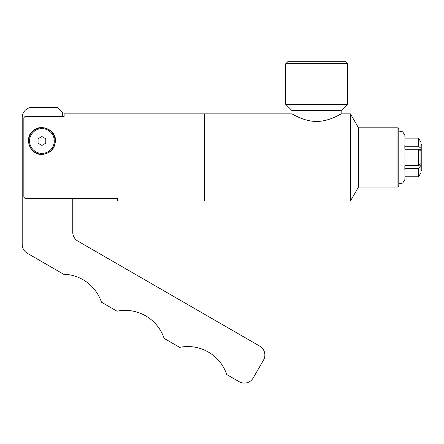 <?xml version="1.0" encoding="UTF-8"?>
<svg xmlns="http://www.w3.org/2000/svg" width="444" height="444" viewBox="0 0 444 444"><rect width="100%" height="100%" fill="white"/><g stroke="black" fill="none" stroke-linecap="round" stroke-linejoin="round"><path stroke-width="0.67" d="M72.755 198.49L72.755 232.24A10.273 10.273 0 0 0 77.894 241.142L259.718 346.115A10.273 10.273 0 0 1 263.481 360.151L253.202 377.949A10.273 10.273 0 0 1 239.166 381.712L226.762 374.547A41.103 41.103 0 0 0 179.676 347.363L164.114 338.378A41.103 41.103 0 0 0 117.027 311.194L101.471 302.209A41.103 41.103 0 0 0 63.597 274.226L27.339 253.291A10.273 10.273 0 0 1 22.2 244.394L22.2 117.571A10.273 10.273 0 0 1 32.473 107.293L57.548 107.293L62.476 112.227L62.476 116.389M64.125 113.869L64.125 116.389L25.075 116.389L25.075 198.49L117.555 198.49L117.555 201.004L204.279 201.004L204.279 113.869L64.125 113.869M41.93 154.479C29.132 154.812 24.265 137.512 32.69 131.18C40.77 122.871 56.444 130.131 55.411 140.998C54.756 149.006 50.266 153.502 41.93 154.479M29.576 135.592A13.481 13.481 0 0 0 28.449 140.998M55.128 140.998A13.198 13.198 0 0 0 35.331 129.565A13.198 13.198 0 0 0 35.331 152.431A13.198 13.198 0 0 0 55.128 140.998M54.307 140.998A12.377 12.377 0 0 1 35.742 151.715A12.377 12.377 0 0 1 35.742 130.281A12.377 12.377 0 0 1 54.307 140.998M45.782 143.223L41.93 145.449L38.073 143.223L38.073 138.772L41.93 136.547L45.782 138.772L45.782 143.223M25.075 116.389L23.843 117.699L23.843 197.18L25.075 198.49M291.986 113.869L204.357 113.869L204.357 201.004L350.444 201.004L350.444 113.869L341.142 113.869C341.247 113.564 329.909 121.401 316.566 121.467C303.219 121.401 291.88 113.564 291.986 113.869L291.986 110.584L341.142 110.584L347.391 104.334L347.391 63.731L285.736 63.731L285.736 104.334L347.391 104.334M291.986 110.584L285.736 104.334M285.736 63.731L288.206 61.261L344.921 61.261L347.391 63.731M350.444 113.869L358.486 127.805L358.486 187.074L350.444 201.004M358.486 127.805L397.941 127.805L397.941 187.074L358.486 187.074M397.941 127.805L398.768 128.627L398.768 186.247L397.941 187.074M420.962 144.45L421.8 144.178L421.8 170.701L420.962 170.429M419.192 149.794L420.962 149.506L420.962 148.346L418.587 146.281L404.928 146.281L404.85 146.947M404.85 167.926L404.928 168.592L418.587 168.592L420.962 166.528L420.962 165.368L419.192 165.079M418.587 165.606L420.962 163.536L420.962 151.337L418.587 149.273L404.928 149.273L404.928 165.606L418.587 165.606L418.587 149.273M420.962 148.346L420.962 142.247L418.587 138.117L404.928 138.117L404.928 146.281M404.928 168.592L404.928 176.762L418.587 176.762L420.962 172.627L420.962 166.528M418.587 138.117L418.587 146.281M418.587 168.592L418.587 176.762M404.85 148.74L404.85 144.844M398.768 131.03L402.714 131.84L404.861 135.242M404.928 138.117L404.85 135.242M404.85 170.03L404.85 166.134M404.85 179.631L404.928 176.762M341.142 113.869L341.142 110.584M404.928 136.136L404.928 145.288M404.928 148.285L404.928 166.589M404.928 169.586L404.928 178.738M404.867 179.631L402.714 183.039L398.768 183.844"/></g></svg>
